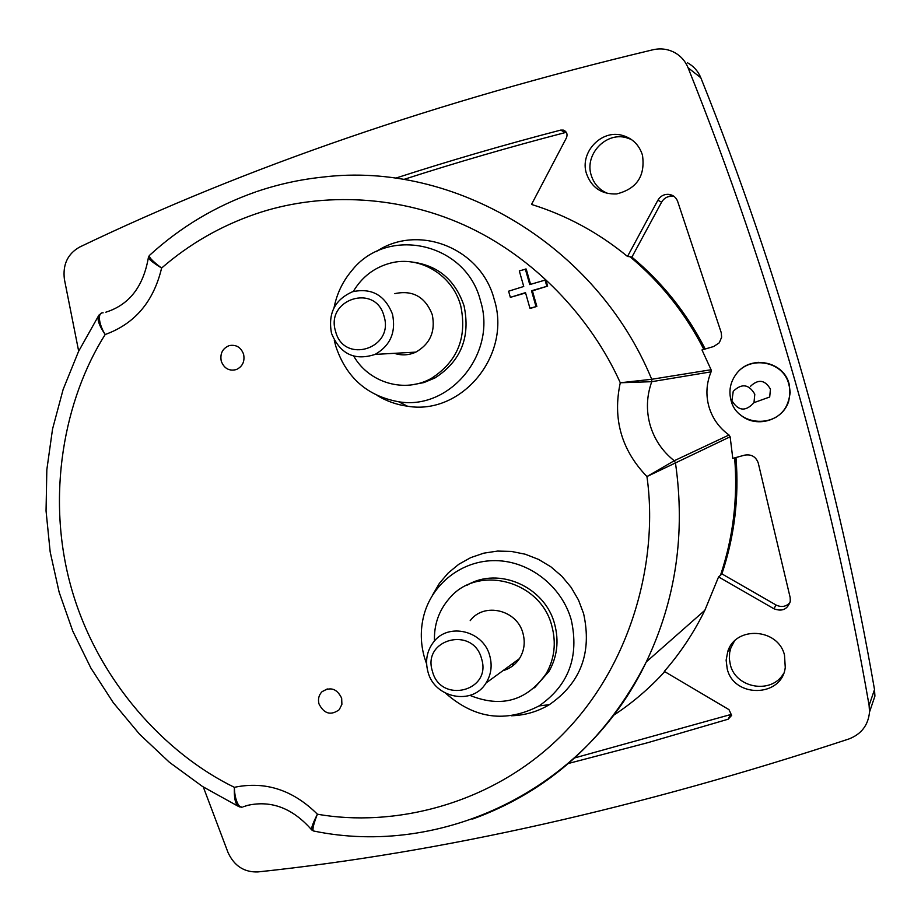 <?xml version="1.0" encoding="UTF-8"?>
<svg xmlns="http://www.w3.org/2000/svg" width="921" height="921" viewBox="0 0 921 921"><rect width="100%" height="100%" fill="white"/><g stroke="black" fill="none" stroke-linecap="round" stroke-linejoin="round"><path stroke-width="1.38" d="M149.801 255.105C148.028 256.533 151.965 260.839 161.612 268.046C153.047 262.727 148.638 259.204 148.396 257.477C143.377 286.615 129.193 304.851 105.834 312.196M311.874 830.051L311.551 829.729C311.321 827.611 313.278 822.453 317.4 814.199C293.12 790.091 265.72 781.077 235.166 787.156L234.418 787.34C234.36 797.494 238.159 808.108 242.177 807.153L238.217 806.278C235.2 803.642 233.934 797.333 234.418 787.34C166.079 754.23 98.017 681.482 71.585 588.876C45.106 496.269 64.516 398.609 105.178 334.519C98.685 324.94 96.647 318.436 99.065 314.994M311.528 829.694C292.694 808.27 271.488 800.142 247.91 805.299L243.271 806.761M78.676 351.189L64.401 279.339C62.593 264.626 67.647 253.874 79.597 247.081C246.264 167.058 437.417 101.275 653.047 49.746C660.61 48.076 667.737 48.974 674.448 52.462C680.746 55.916 685.282 61.016 688.068 67.763C729.19 170.339 764.948 275.103 795.353 382.065C825.677 489.051 850.256 596.831 869.102 705.394L869.516 712.048C868.25 725.195 861.342 734.187 848.794 739.01C638.564 808.201 441.608 852.501 257.926 871.922C244.203 872.417 234.233 865.947 228.028 852.524L203.311 787.006M687.434 62.732C693.617 66.139 698.083 71.159 700.823 77.767C740.288 176.199 774.607 276.714 803.768 379.337C832.86 481.971 856.438 585.388 874.513 689.576L874.915 696.115L869.769 711.3M642.467 155.131C639.139 144.77 632.336 138.162 622.032 135.295C601.091 129.377 579.574 152.667 586.424 173.493C591.547 187.711 601.632 194.515 616.667 193.928C636.837 188.863 645.437 175.934 642.467 155.131M631.311 139.439L626.165 137.643C605.604 131.818 584.467 154.67 591.178 175.117C593.918 183.958 599.513 190.106 607.941 193.56M784.508 655.13C778.153 628.041 735.488 625.635 727.751 651.573L726.128 660.161L727.222 668.911C733.979 698.371 781.929 697.462 785.256 667.449L784.508 655.13M734.348 641.212L730.883 647.843L729.651 652.586L729.328 658.734L730.365 664.858C735.891 688.424 771.81 694.469 783.575 673.527M739.92 414.369C754.886 428.599 782.815 421.219 788.698 401.211L790.195 392.553L789.09 383.85C783.69 361.389 751.11 354.792 736.996 373.04M758.351 362.321L756.06 362.759M568.522 763.44L647.659 742.717L728.154 719.209L731.642 715.387L728.972 709.63L664.306 671.397C680.377 653.012 693.893 632.646 704.841 610.312L718.576 576.914L773.916 608.758C782.159 611.878 787.616 609.368 790.287 601.252L790.16 597.522L758.248 462.975C755.876 456.643 751.317 454.03 744.594 455.158L732.794 458.393L730.134 436.784L729.018 435L674.241 460.742C662.372 451.313 654.313 439.363 650.065 424.88C646.07 410.329 646.634 395.926 651.769 381.685L711.081 371.842L711.081 369.735L701.986 349.945L713.729 346.503L719.266 342.808L721.638 337.224L721.247 332.677L677.614 201.285C676.037 197.336 673.159 195.033 668.98 194.366C664.156 194.032 660.449 195.989 657.87 200.237L627.512 256.464C598.466 232.633 566.473 215.295 531.521 204.439L566.45 137.839C567.808 134.144 566.76 131.553 563.295 130.091L560.705 130.091C503.741 144.942 448.665 160.979 395.477 178.214M729.018 435C719.071 427.77 712.359 418.295 708.905 406.587C705.682 394.798 706.407 383.217 711.081 371.842M788.733 383.953C790.506 390.446 790.137 396.824 787.651 403.099C778.441 428.921 737.088 426.653 731.021 400.324C728.649 391.137 730.203 382.629 735.683 374.789C748.911 355.011 783.195 360.744 788.733 383.953M773.778 418.318L775.943 417.317M750.327 386.452C758.236 378.853 764.937 379.751 770.451 389.146L769.691 397.009L753.988 402.65C745.688 411.791 738.32 411.134 731.907 400.693L733.243 391.31C741.704 383.159 748.888 384.126 754.794 394.2L753.988 402.65M334.035 307.741C336.787 293.822 342.658 281.504 351.661 270.786C387.062 225.208 466.13 242.488 480.463 300.753C497.282 353.319 449.793 410.616 398.678 401.763C367.111 396.053 346.112 377.437 335.693 345.939L334.277 340.206M376.159 251.698C417.973 223.25 481.119 247.968 494.197 299.36C512.007 355.022 461.582 415.613 407.473 406.207C396.64 404.733 386.509 401.153 377.103 395.431M426.619 663.983L424.385 657.272C420.552 643.526 420.298 629.849 423.625 616.241C431.673 583.845 462.02 560.072 495.717 560.636C529.391 561.039 561.752 586.182 571.25 619.845C579.39 656.719 568.648 685.42 539.027 705.935C505.802 723.031 474.718 718.829 445.752 693.329M432.467 595.196L439.386 583.35L448.239 572.943L458.796 564.274L470.758 557.608L483.778 553.164L497.467 551.08L511.443 551.437L525.281 554.235L538.555 559.404L550.862 566.806L561.833 576.235L571.135 587.391L578.457 599.939L583.58 613.513C592.18 652.552 580.783 682.933 549.365 704.657C537.657 711.657 524.947 715.364 511.236 715.778M221.27 361.228C219.866 353.572 222.537 348.357 229.283 345.594C236.133 344.373 240.899 347.24 243.581 354.194C244.974 361.377 242.603 366.489 236.444 369.54C229.248 371.347 224.194 368.584 221.27 361.228M318.977 703.886C317.803 699.143 318.804 695.113 321.959 691.775C330.363 686.433 336.925 688.563 341.656 698.187L341.898 704.369L339.227 709.711C330.777 715.79 324.031 713.844 318.977 703.886M353.284 291.508C361.93 276.968 374.214 267.527 390.147 263.187C419.446 255.129 452.522 274.826 460.707 305.726C467.327 337.247 457.587 361.435 431.512 378.289C404.952 393.509 369.091 383.044 353.779 356.185M411.56 261.967C437.682 265.156 455.181 279.777 464.046 305.818C470.619 337.144 460.949 361.17 435.011 377.921L423.913 382.583L412.159 384.794M434.459 641.004C433.929 624.726 438.845 610.577 449.218 598.569C477.32 564.043 540.662 580.334 551.875 626.096C556.365 642.996 554.5 658.814 546.257 673.55C526.904 700.835 501.45 708.111 469.906 695.378M467.212 585.134C498.572 566.323 545.094 586.665 554.638 624.139C559.105 640.935 557.24 656.65 549.043 671.294L534.525 687.791M394.833 293.626C412.769 289.862 425.237 296.85 432.248 314.614C435.645 331.399 430.176 343.901 415.843 352.121C408.809 355.299 401.637 355.702 394.338 353.33M392.496 314.211C396.157 332.205 390.354 345.605 375.112 354.401C354.608 361.067 340.079 354.055 331.525 333.379C327.795 313.485 334.818 299.601 352.605 291.715C371.704 287.674 385.001 295.169 392.496 314.211M470.205 620.639C483.986 601.897 517.257 609.783 523.001 633.452C525.396 642.547 524.199 650.963 519.398 658.676C515.357 664.709 509.866 668.704 502.924 670.684M489.822 656.017C492.401 665.768 491.123 674.771 486.023 683.014C472.519 705.912 434.217 698.176 427.897 671.639C425.065 660.645 426.941 650.802 433.526 642.11C448.17 622.089 483.652 630.643 489.822 656.017M384.034 316.214C394.487 348.863 343.637 364.474 335.612 331.445C325.044 299.21 375.699 282.897 384.034 316.214M481.591 658.814C492.056 691.475 440.399 704.128 432.41 671.213C421.83 638.967 473.29 625.612 481.591 658.814M513.653 665.123L513.469 662.993M512.537 663.673L512.709 665.871M774.043 418.18L776.081 417.236M256.855 191.533C278.349 184.223 300.522 179.388 323.363 177.028C453.926 161.198 596.451 244.859 651.711 379.279L651.769 381.685L620.282 382.768L651.711 379.279L711.081 369.735M703.851 349.393C685.328 313.186 660.702 282.298 629.964 256.729L627.512 256.464M560.705 130.091L565.172 132.589C509.555 147.061 455.757 162.683 403.755 179.457M629.964 256.729L631.887 257.12L661.612 202.136C664.156 197.934 667.817 196 672.606 196.334L668.98 194.366M730.134 436.784L646.945 476.56L674.241 460.742L675.45 462.814C685.569 533.42 675.841 599.778 646.3 661.9C607.123 738.792 549.261 791.162 472.715 819.011M613.444 715.398C632.22 703.08 649.317 688.494 664.709 671.639M718.576 576.914L720.487 575.303C733.185 537.507 737.905 498.365 734.647 457.887M789.988 602.645C786.016 606.766 781.365 607.561 776.046 605.005L721.891 573.875L720.487 575.303M574.819 757.868L730.595 714.569L728.154 719.209M758.294 362.321L755.853 362.782M240.001 807.038L238.412 806.393M148.408 257.431L149.34 255.531M103.129 312.818C97.304 312.196 98.593 324.042 105.178 334.519C134.777 323.835 153.588 301.674 161.612 268.046C189.3 244.019 220.626 225.99 255.566 213.96C315.926 193.18 393.566 193.306 464.103 225.035C534.594 256.832 591.27 318.102 620.282 382.768C612.5 418.756 621.387 450.024 646.945 476.56C658.883 560.452 631.311 666.792 560.59 736.455C489.926 806.186 391.782 827.38 317.4 814.199C313.624 823.765 312.265 829.349 313.347 830.949L314.337 831.133M705.198 349.001C686.813 313.105 662.372 282.482 631.887 257.12M721.891 573.875C734.474 536.413 739.172 497.628 735.983 457.518M525.592 292.97L510.349 297.356L508.599 291.197L523.738 286.477L519.306 270.889L526.213 269.047L530.565 284.347M525.315 269.001L529.759 284.589L545.865 279.869L547.638 286.109L532.419 290.852L536.839 306.417L530.772 308.282L529.932 308.224L525.5 292.636L510.349 297.356M536.839 306.417L529.932 308.224M532.419 290.852L531.509 290.771L535.953 306.359M547.638 286.109L531.509 290.771M545.002 279.834L546.763 286.028M700.823 77.767L688.068 67.763M874.513 689.576L869.102 705.394M661.612 202.136L657.87 200.237M776.046 605.005L773.916 608.758M255.589 191.971C215.871 205.901 180.62 226.946 149.812 255.094M626.165 137.643L622.032 135.295M730.883 647.843L727.751 651.573M398.678 401.763L407.473 406.207M539.027 705.935L549.365 704.657M235.028 345.536L229.283 345.594M327.312 688.931L321.959 691.775M431.512 378.289L435.011 377.921M546.257 673.55L549.043 671.294M415.843 352.121L375.112 354.401M519.398 658.676L486.023 683.014M869.516 712.048L874.915 696.115M313.347 830.949C441.516 857.785 585.272 790.299 646.3 661.9L704.841 610.312M238.217 806.278L202.47 786.465L169.429 762.3L139.555 734.21L113.248 702.631L90.891 668.082L72.759 631.081L59.128 592.157L50.171 551.909L46.05 510.902L46.833 469.745L52.543 429.048L63.146 389.41L78.538 351.454L98.547 315.799M563.295 130.091L565.506 131.335M99.169 314.89L101.69 313.128M313.324 830.926L311.563 829.717"/></g></svg>

